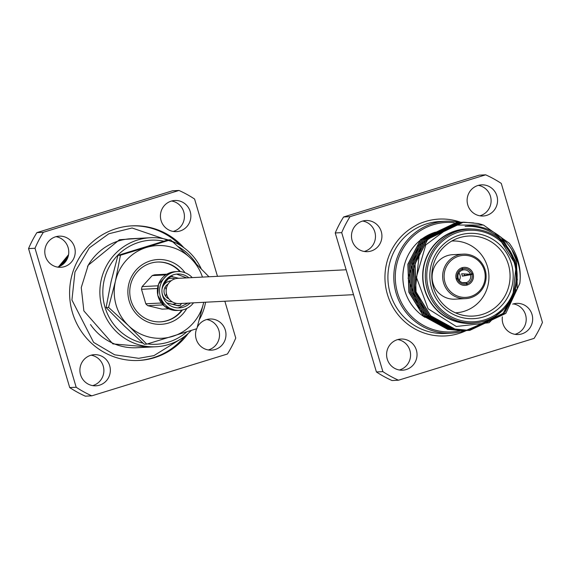 <?xml version="1.0" encoding="UTF-8"?>
<svg xmlns="http://www.w3.org/2000/svg" width="571" height="571" viewBox="0 0 571 571"><rect width="100%" height="100%" fill="white"/><g stroke="black" fill="none" stroke-linecap="round" stroke-linejoin="round"><path stroke-width="0.86" d="M353.52 294.672L179.123 303.565A12.626 12.326 -92.9 0 1 166.175 291.581A12.626 12.326 -92.9 0 1 177.838 278.348L346.147 269.769M68.491 255.116L59.598 266.379M68.02 256.943L61.611 265.308M66.557 260.198L64.637 262.767M68.449 255.316L59.827 266.279M67.928 257.221L61.889 265.122M68.563 254.687L58.563 266.785M108.569 307.405L106.085 307.533L124.285 325.941L144.285 344.256L146.768 344.127L128.568 325.72L108.569 307.405L115.406 281.282L120.445 255.244L117.954 255.373L111.124 281.496L106.085 307.533M120.445 255.244L170.515 239.799L168.024 239.927L117.954 255.373M170.515 239.799L190.507 258.113L208.715 276.521M202.448 277.092A46.415 45.316 87.1 0 0 190.507 258.113A46.415 45.316 87.1 0 0 146.376 247.479A46.415 45.316 87.1 0 0 115.406 281.282A46.415 45.316 87.1 0 0 128.568 325.72A46.415 45.316 87.1 0 0 172.706 336.362A46.415 45.316 87.1 0 0 203.676 302.559L196.845 328.689L146.768 344.127M180.072 230.991A15.595 15.224 -92.9 0 1 176.439 231.633A15.595 15.224 -92.9 0 1 160.444 216.837A15.595 15.224 -92.9 0 1 174.854 200.485A15.595 15.224 -92.9 0 1 190.643 213.404A15.595 15.224 -92.9 0 1 180.072 230.991M197.209 327.419A15.595 15.224 -92.9 0 1 209.964 319.003A15.595 15.224 -92.9 0 1 225.752 331.922A15.595 15.224 -92.9 0 1 215.174 349.509A15.595 15.224 -92.9 0 1 211.548 350.151A15.595 15.224 -92.9 0 1 196.617 328.76M99.54 385.168A15.595 15.224 -92.9 0 1 95.914 385.81A15.595 15.224 -92.9 0 1 79.919 371.014A15.595 15.224 -92.9 0 1 94.329 354.67A15.595 15.224 -92.9 0 1 110.117 367.588A15.595 15.224 -92.9 0 1 99.54 385.168M64.437 266.657A15.595 15.224 -92.9 0 1 60.804 267.299A15.595 15.224 -92.9 0 1 44.809 252.496A15.595 15.224 -92.9 0 1 59.22 236.151A15.595 15.224 -92.9 0 1 75.008 249.07A15.595 15.224 -92.9 0 1 64.437 266.657M188.202 333.457A67.385 65.786 -92.9 0 1 154.498 357.674A67.385 65.786 -92.9 0 1 138.81 360.451A67.385 65.786 -92.9 0 1 69.683 296.499A67.385 65.786 -92.9 0 1 131.958 225.852A67.385 65.786 -92.9 0 1 183.833 247.686M224.853 301.231L235.759 338.039A112.08 109.418 -92.9 0 1 227.415 354.013L91.803 395.839A112.08 109.418 -92.9 0 1 76.179 387.252L35.009 248.264A112.08 109.418 -92.9 0 1 43.353 232.29L178.966 190.457A112.08 109.418 -92.9 0 1 194.59 199.043L217.48 276.328M35.009 248.264L28.55 248.592L69.719 387.581L76.179 387.252M91.803 395.839L85.343 396.167A112.08 109.418 -92.9 0 1 69.719 387.581M178.966 190.457L172.506 190.793L36.894 232.618L43.353 232.29M171.643 201.006A15.595 15.224 -92.9 0 1 184.383 215.388A15.595 15.224 -92.9 0 1 173.613 231.319A15.595 15.224 -92.9 0 1 173.191 231.441M206.752 319.524A15.595 15.224 -92.9 0 1 219.485 333.907A15.595 15.224 -92.9 0 1 208.715 349.837A15.595 15.224 -92.9 0 1 208.301 349.959M91.117 355.183A15.595 15.224 -92.9 0 1 103.851 369.573A15.595 15.224 -92.9 0 1 93.08 385.504A15.595 15.224 -92.9 0 1 92.666 385.625M56.008 236.672A15.595 15.224 -92.9 0 1 68.741 251.054A15.595 15.224 -92.9 0 1 57.978 266.985A15.595 15.224 -92.9 0 1 57.557 267.107M36.894 232.618A112.08 109.418 87.1 0 0 28.55 248.592M184.797 336.248A67.385 65.786 -92.9 0 1 153.178 357.739A67.385 65.786 -92.9 0 1 138.153 360.479M131.294 225.888A67.385 65.786 -92.9 0 1 180.158 245.252M191.264 330.502A54.58 53.289 -92.9 0 1 168.645 344.506A54.58 53.289 -92.9 0 1 155.94 346.754L136.84 347.732A54.58 53.289 -92.9 0 1 90.496 324.542M87.534 266.486A54.58 53.289 -92.9 0 1 131.287 238.707L150.387 237.729A54.58 53.289 -92.9 0 1 168.195 239.92M155.94 346.754A54.58 53.289 -92.9 0 1 99.939 294.957A54.58 53.289 -92.9 0 1 150.387 237.729M172.249 241.333A54.58 53.289 -92.9 0 1 201.178 268.684M205.581 302.216A54.58 53.289 -92.9 0 1 199.457 319.389M147.496 343.92A52.111 50.876 87.1 0 0 168.474 342.115A52.111 50.876 87.1 0 0 186.681 331.972M196.181 263.652A52.111 50.876 87.1 0 0 178.088 246.551M163.784 241.169A52.111 50.876 87.1 0 0 103.893 281.453A52.111 50.876 87.1 0 0 143.007 343.128M181.799 310.096A29.956 29.242 -92.9 0 1 166.968 320.652A29.956 29.242 -92.9 0 1 160.258 321.873M157.211 262.046A29.956 29.242 -92.9 0 1 179.836 271.575M180.443 271.632A29.956 29.242 87.1 0 0 157.482 262.032A29.956 29.242 87.1 0 0 129.795 293.437A29.956 29.242 87.1 0 0 160.53 321.858A29.956 29.242 87.1 0 0 167.503 320.624A29.956 29.242 87.1 0 0 182.399 309.974M186.831 308.419A32.426 31.662 -92.9 0 1 168.738 322.972A32.426 31.662 -92.9 0 1 130.481 304.728A32.426 31.662 -92.9 0 1 143.749 263.773A32.426 31.662 -92.9 0 1 185.011 272.724M171.129 280.804A10.521 10.271 87.1 0 0 161.978 289.533M162.771 295.621A10.521 10.271 87.1 0 0 172.199 301.795M168.145 284.051A8.287 8.087 87.1 0 0 168.902 298.869M168.516 278.684A12.997 12.69 -92.9 0 1 175.061 278.819M176.311 303.372A12.997 12.69 -92.9 0 1 172.506 304.264M165.519 296.056A8.287 8.087 87.1 0 0 166.418 293.523M166.218 289.625A8.287 8.087 87.1 0 0 165.069 287.199M161.286 303.001L145.791 303.786A17.573 17.159 87.1 0 0 147.761 305.678L162.956 304.907M168.595 308.818L162.15 309.147L147.761 305.678M166.832 274.187L154.791 274.801A17.573 17.159 87.1 0 0 152.207 275.593L165.683 274.908M157.946 285.807L142.115 286.613A17.573 17.159 87.1 0 0 141.501 289.297L157.41 288.491M141.501 289.297L145.791 303.786M152.207 275.593L142.115 286.613M177.638 305.506L180.65 305.192L178.43 305.87L166.746 302.887L178.716 305.763M169.93 277.028L172.471 276.293L169.451 277.263L163.178 284.451M192.241 277.613A19.435 18.971 87.1 0 0 177.495 271.546A19.435 18.971 87.1 0 0 172.97 272.346A19.435 18.971 87.1 0 0 159.794 294.258A19.435 18.971 87.1 0 0 179.472 310.36A19.435 18.971 87.1 0 0 193.526 302.83M188.88 277.784A16.959 16.552 87.1 0 0 177.617 274.016A16.959 16.552 87.1 0 0 173.67 274.715A16.959 16.552 87.1 0 0 162.071 288.669A16.959 16.552 87.1 0 0 169.68 305.292A16.959 16.552 87.1 0 0 179.344 307.89A16.959 16.552 87.1 0 0 190.164 303.001M424.988 317.348A47.036 45.916 -92.9 0 1 403.219 271.204A47.036 45.916 -92.9 0 1 435.445 232.14M458.898 272.902A6.559 6.402 -92.9 0 1 459.277 280.404M463.616 282.902L465.929 282.745A6.559 6.402 87.1 0 1 458.285 278.541L456.186 278.891M462.16 268.984L462.21 270.19A6.559 6.402 87.1 0 0 458.128 278.013L457.25 278.384A7.794 7.616 -92.9 0 1 462.16 268.984L461.811 267.813M462.203 270.047L462.731 270.033A6.559 6.402 87.1 0 1 470.376 274.23L461.625 273.773M461.653 273.773L462.353 276.143L470.533 274.765A6.559 6.402 87.1 0 1 466.45 282.581L462.36 282.624M456.143 278.727L457.25 278.384M465.087 285.393A9.036 8.822 87.1 0 0 466.928 285.093L466.578 283.908A7.794 7.616 -92.9 0 1 457.385 278.855L456.279 279.198M462.274 267.663L462.617 268.841A7.794 7.616 -92.9 0 1 471.81 273.887L472.966 273.53A9.036 8.822 87.1 0 0 464.166 267.349M466.892 284.965L467.385 284.958A9.036 8.822 87.1 0 0 473.109 274.009L471.953 274.365A7.794 7.616 -92.9 0 1 467.042 283.766L467.392 284.95A9.036 8.822 87.1 0 1 467.164 285.022A9.036 8.822 -92.9 0 1 466.928 285.093M466.578 283.908L465.929 282.745M458.285 278.541L457.385 278.855M462.617 268.841L462.731 270.033M470.376 274.23L471.81 273.887M466.45 282.581L467.042 283.766M471.953 274.365L470.533 274.765M519.817 283.366C523.793 251.961 495.635 222.048 465.072 226.366C477.442 225.716 488.54 229.264 498.355 236.994L516.17 265.394L512.508 298.918L489.119 322.708L456.293 326.498L428.107 308.79L416.38 277.185L425.788 244.888L452.353 225.081L483.437 225.024L509.175 243.139A54.209 52.925 -92.9 0 1 519.817 283.366L505.827 313.386L469.755 330.395L454.944 329.017L430.662 315.742L416.073 291.888L415.053 263.845L427.843 239.135L463.552 222.14L478.262 223.525L482.317 224.681M469.069 330.423L453.545 329.089L429.256 315.813L414.667 291.959L413.647 263.916L426.444 239.206L462.167 222.212L473.759 222.947M502.18 238.157L515.263 260.754L517.347 280.111M515.877 289.511L503.022 313.529L466.978 330.538L452.139 329.16L427.857 315.884L413.261 292.031L412.241 263.988L425.038 239.278L460.747 222.29L469.997 222.654M494.329 232.554L505.799 244.26M498.369 316.834L465.551 330.609L450.733 329.231L426.451 315.956L411.855 292.102L410.842 264.059L423.632 239.349L459.32 222.362L462.06 222.24M464.858 330.638L449.327 329.303L425.045 316.027L410.456 292.174L409.436 264.13L422.226 239.42L457.935 222.433L460.747 222.362M463.452 330.709L447.921 329.374L423.639 316.098L409.05 292.245L408.029 264.202L420.827 239.492L456.557 222.497L459.348 222.433M469.69 330.395L454.773 329.032L430.491 315.749L415.895 291.895L414.881 263.852L427.672 239.142L463.367 222.155L478.084 223.532L480.661 224.225M511.573 249.027L516.491 260.69L517.276 288.74L504.25 313.465L468.177 330.473L453.367 329.103L429.085 315.82L414.496 291.967L413.475 263.923L426.266 239.213L461.96 222.226L473.152 222.876M501.053 237.208L515.085 260.761L516.627 267.628M511.887 300.189L502.844 313.536L466.793 330.545L451.961 329.174L427.679 315.891L413.09 292.038L412.069 263.995L424.86 239.285L460.583 222.297M465.472 330.609L450.562 329.246L426.273 315.963L411.684 292.109L410.663 264.066L423.461 239.356L459.955 222.333M464.066 330.68L449.156 329.317L424.874 316.041L410.278 292.181L409.264 264.137L422.055 239.427L457.849 222.433M462.667 330.752L447.75 329.388L423.468 316.113L408.879 292.252L407.858 264.209L420.649 239.499L456.365 222.512L459.255 222.447M459.391 235.131A42.704 41.69 -92.9 0 1 512.108 285.807A42.704 41.69 -92.9 0 1 443.01 307.119A42.704 41.69 -92.9 0 1 459.391 235.131M458.513 232.169A45.794 44.709 87.1 0 0 440.94 309.375A45.794 44.709 87.1 0 0 515.049 286.521A45.794 44.709 87.1 0 0 458.513 232.169M457.892 230.998A47.036 45.916 -92.9 0 1 468.841 229.064A47.036 45.916 -92.9 0 1 516.47 268.035A47.036 45.916 -92.9 0 1 484.572 321.073A47.036 45.916 -92.9 0 1 473.63 323.008A47.036 45.916 -92.9 0 1 426.002 284.037A47.036 45.916 -92.9 0 1 457.892 230.998M468.841 229.064L466.436 229.185A47.036 45.916 87.1 0 0 422.968 278.498A47.036 45.916 87.1 0 0 471.218 323.129L473.63 323.008M472.253 229.021A47.279 46.158 87.1 0 0 455.415 230.884A47.279 46.158 87.1 0 0 423.953 287.127A47.279 46.158 87.1 0 0 477.028 322.708M446.758 227.258L418.564 245.623L408.079 278.198L419.906 310.424L448.756 328.232M465.715 226.33L466.628 226.287M423.889 307.905L414.996 290.91L413.283 269.376L420.82 248.835M422.49 305.835L415.153 290.903L419.656 251.012M482.309 314.435A40.091 39.142 87.1 0 0 508.411 264.573A40.091 39.142 87.1 0 0 459.712 237.622A40.091 39.142 87.1 0 0 459.569 237.664A40.091 39.142 87.1 0 0 431.854 278.12A40.091 39.142 87.1 0 0 463.681 315.42A40.091 39.142 87.1 0 0 482.309 314.435M455.458 312.829A35.944 35.095 87.1 0 0 464.037 311.338A35.944 35.095 87.1 0 0 488.391 270.697A35.944 35.095 87.1 0 0 451.797 241.033M463.252 254.131L452.71 254.673A22.276 21.748 87.1 0 0 447.528 255.587A22.276 21.748 87.1 0 0 432.418 280.711A22.276 21.748 87.1 0 0 454.98 299.168L465.522 298.633A22.276 21.748 -92.9 0 1 442.96 280.175A22.276 21.748 -92.9 0 1 458.063 255.051A22.276 21.748 -92.9 0 1 463.252 254.131A22.276 21.748 -92.9 0 1 486.107 275.279A22.276 21.748 -92.9 0 1 465.522 298.633M472.974 273.53L472.966 273.53A9.036 8.822 -92.9 0 1 473.109 274.009L464.773 275.393L464.059 273.894M462.089 267.72A9.036 8.822 -92.9 0 1 473.466 275.921A9.036 8.822 -92.9 0 1 465.115 285.393A9.036 8.822 -92.9 0 1 462.089 267.72M458.684 256.222A21.041 20.542 87.1 0 0 450.612 291.695A21.041 20.542 87.1 0 0 484.665 281.196A21.041 20.542 87.1 0 0 458.684 256.222M462.353 276.143L464.773 275.393M364.248 251.476A15.595 15.224 87.1 0 0 364.669 251.354A15.595 15.224 87.1 0 0 375.44 235.43A15.595 15.224 87.1 0 0 362.699 221.041M399.357 369.994A15.595 15.224 87.1 0 0 399.771 369.872A15.595 15.224 87.1 0 0 410.542 353.941A15.595 15.224 87.1 0 0 397.809 339.559M514.992 334.328A15.595 15.224 87.1 0 0 515.406 334.206A15.595 15.224 87.1 0 0 526.177 318.275A15.595 15.224 87.1 0 0 513.443 303.893M479.883 215.817A15.595 15.224 87.1 0 0 480.304 215.688A15.595 15.224 87.1 0 0 491.074 199.764A15.595 15.224 87.1 0 0 478.334 185.375M376.41 371.957A112.08 109.418 87.1 0 0 392.034 380.543L398.494 380.207L534.106 338.382A112.08 109.418 87.1 0 0 542.45 322.408L501.281 183.419A112.08 109.418 -92.9 0 0 485.657 174.833L350.044 216.659L343.585 216.987A112.08 109.418 87.1 0 0 335.241 232.961L376.41 371.957L382.877 371.628L341.701 232.633L335.241 232.961M343.585 216.987L479.197 175.161L485.657 174.833M371.129 251.026A15.595 15.224 87.1 0 0 381.699 233.439A15.595 15.224 87.1 0 0 365.911 220.52A15.595 15.224 87.1 0 0 351.5 236.872A15.595 15.224 87.1 0 0 367.496 251.668A15.595 15.224 87.1 0 0 371.129 251.026M406.231 369.544A15.595 15.224 87.1 0 0 416.809 351.957A15.595 15.224 87.1 0 0 401.02 339.038A15.595 15.224 87.1 0 0 386.61 355.383A15.595 15.224 87.1 0 0 402.605 370.186A15.595 15.224 87.1 0 0 406.231 369.544M502.359 316.826A15.595 15.224 87.1 0 0 518.24 334.52A15.595 15.224 87.1 0 0 521.873 333.878A15.595 15.224 87.1 0 0 532.443 316.291A15.595 15.224 87.1 0 0 516.655 303.372A15.595 15.224 87.1 0 0 512.694 304.122M486.763 215.36A15.595 15.224 87.1 0 0 497.334 197.78A15.595 15.224 87.1 0 0 481.546 184.861A15.595 15.224 87.1 0 0 467.135 201.206A15.595 15.224 87.1 0 0 483.137 216.002A15.595 15.224 87.1 0 0 486.763 215.36M341.701 232.633A112.08 109.418 -92.9 0 1 350.044 216.659M398.494 380.207A112.08 109.418 -92.9 0 1 382.877 371.628M454.173 222.676A54.802 53.503 87.1 0 0 433.239 224.71A54.802 53.503 87.1 0 0 396.966 290.689A54.802 53.503 87.1 0 0 459.855 330.816M465.108 330.63A56.037 54.709 -92.9 0 1 451.368 333.157A56.037 54.709 -92.9 0 1 394.625 286.728A56.037 54.709 -92.9 0 1 432.618 223.539A56.037 54.709 -92.9 0 1 445.666 221.227A56.037 54.709 -92.9 0 1 459.591 222.347M163.27 297.619L162.2 294.001M171.471 276.535L178.787 278.298M181.678 303.429L179.886 305.392M177.495 271.546L175.354 271.653A19.435 18.971 87.1 0 0 175.354 271.653A19.435 18.971 87.1 0 0 170.829 272.453A19.435 18.971 87.1 0 0 157.675 287.541A19.435 18.971 87.1 0 0 164.791 306.449A19.435 18.971 87.1 0 0 177.31 310.474A19.435 18.971 87.1 0 0 177.331 310.467L179.472 310.36M178.252 307.905L188.03 303.108M186.738 277.891L176.56 274.109M466.314 330.566A58.513 57.129 -92.9 0 1 388.737 298.348A58.513 57.129 -92.9 0 1 425.481 221.491A58.513 57.129 -92.9 0 1 460.783 222.283M445.666 221.227L439.763 221.527A56.037 54.709 87.1 0 0 426.715 223.839A56.037 54.709 87.1 0 0 388.723 287.027A56.037 54.709 87.1 0 0 445.466 333.457L451.368 333.157M149.516 347.082L112.865 343.892L83.873 310.91L81.253 287.591L88.198 265.265L119.467 239.734L143.963 238.057M181.071 338.81L153.942 355.619L138.703 358.317L114.657 354.812L93.615 342.386L71.932 300.011L74.965 271.989L89.29 247.921L108.804 233.775L132.065 227.986L176.196 243.082M170.915 278.327L168.745 278.434M176.018 310.488L164.648 306.413L157.746 295.393L158.495 284.108L169.309 272.981L173.32 271.875M162.1 293.358L163.534 298.212M170.051 277.006L163.128 284.565"/></g></svg>
